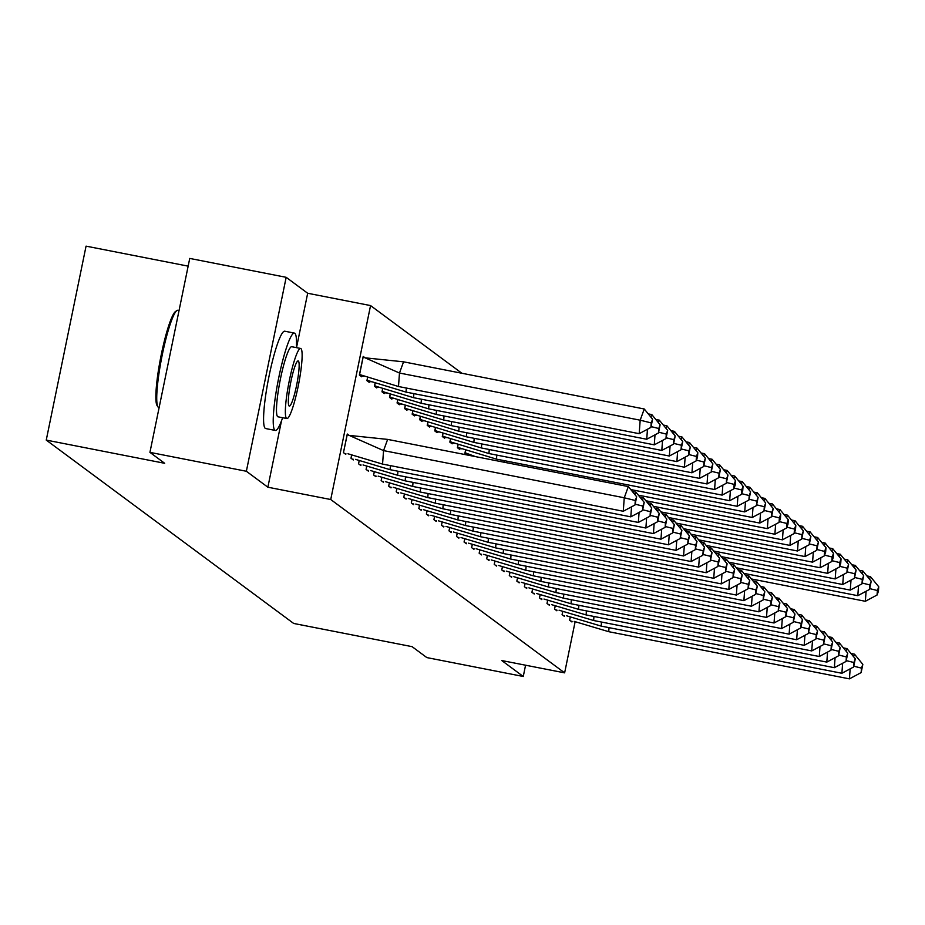 <?xml version="1.0" encoding="UTF-8"?>
<svg xmlns="http://www.w3.org/2000/svg" width="925" height="925" viewBox="0 0 925 925"><rect width="100%" height="100%" fill="white"/><g stroke="black" fill="none" stroke-linecap="round" stroke-linejoin="round"><path stroke-width="1.39" d="M575.119 621.762L564.632 672.857L501.755 660.543L523.261 676.476L426.83 657.582L412.099 646.656L293.676 623.45L46.25 440.092L164.673 463.298L149.931 452.371L189.741 258.422L286.172 277.315L246.362 471.264L267.868 487.209L330.734 499.523L370.555 305.574L461.864 373.249M149.931 452.371L246.362 471.264M523.261 676.476L525.573 665.202M296.509 347.661L307.678 293.26L286.172 277.315M307.678 293.26L370.555 305.574M188.157 266.146L86.06 246.142L46.25 440.092M564.632 672.857L330.734 499.523M365.028 357.802L363.201 356.437L359.374 375.053L361.698 376.776L361.825 376.14M349.107 435.374L347.28 434.022L343.453 452.637L345.777 454.36L345.904 453.724M367.549 377.55L366.913 380.649L369.237 382.36L369.364 381.736M351.627 455.135L350.991 458.222L353.315 459.945L353.442 459.309M375.087 383.147L374.452 386.234L376.776 387.945L376.903 387.321M359.166 460.719L358.53 463.807L360.854 465.529L360.981 464.893M382.626 388.731L381.99 391.818L384.314 393.541L384.442 392.905M366.705 466.304L366.069 469.403L368.393 471.114L368.52 470.478M390.165 394.316L389.529 397.403L391.853 399.126L391.98 398.49M374.243 471.9L373.608 474.988L375.932 476.699L376.059 476.074M397.704 399.901L397.068 402.988L399.392 404.711L399.519 404.075M381.782 477.485L381.146 480.572L383.47 482.295L383.597 481.659M405.243 405.485L404.607 408.584L406.931 410.295L407.058 409.659M389.321 483.07L388.685 486.157L391.009 487.88L391.136 487.244M412.781 411.082L412.145 414.169L414.469 415.88L414.597 415.256M396.86 488.654L396.224 491.742L398.548 493.464L398.675 492.828M420.32 416.666L419.684 419.753L422.008 421.476L422.135 420.84M404.398 494.239L403.762 497.326L406.087 499.049L406.214 498.413M427.859 422.251L427.223 425.338L429.547 427.061L429.674 426.425M411.937 499.824L411.301 502.922L413.625 504.634L413.752 504.009M435.397 427.836L434.762 430.923L437.086 432.646L437.213 432.01M419.476 505.42L418.84 508.507L421.164 510.218L421.291 509.594M442.936 433.42L442.3 436.507L444.624 438.23L444.752 437.594M427.015 511.005L426.379 514.092L428.703 515.815L428.83 515.179M450.475 439.005L449.839 442.104L452.163 443.815L452.29 443.191M434.553 516.589L433.917 519.677L436.242 521.399L436.369 520.763M458.014 444.601L457.378 447.688L459.702 449.4L459.829 448.775M442.092 522.174L441.456 525.261L443.78 526.984L443.908 526.348M465.553 450.186L464.917 453.273L467.241 454.996L467.368 454.36M449.631 527.759L448.995 530.857L451.319 532.569L451.446 531.933M457.17 533.355L456.534 536.442L458.858 538.153L458.985 537.529M464.708 538.94L464.072 542.027L466.397 543.75L466.524 543.114M472.247 544.524L471.611 547.612L473.935 549.334L474.062 548.698M479.786 550.109L479.15 553.196L481.474 554.919L481.601 554.283M487.325 555.694L486.689 558.781L489.013 560.504L489.14 559.868M494.863 561.278L494.228 564.377L496.552 566.088L496.679 565.464M502.402 566.875L501.766 569.962L504.09 571.673L504.217 571.049M509.941 572.459L509.305 575.547L511.629 577.269L511.756 576.633M517.48 578.044L516.844 581.131L519.168 582.854L519.295 582.218M525.018 583.629L524.382 586.716L526.707 588.439L526.834 587.803M532.557 589.213L531.921 592.312L534.245 594.023L534.373 593.388M540.096 594.81L539.46 597.897L541.784 599.608L541.911 598.984M547.635 600.394L546.999 603.482L549.323 605.204L549.45 604.568M555.173 605.979L554.538 609.066L556.862 610.789L556.989 610.153M562.712 611.564L562.076 614.651L564.4 616.374L564.528 615.738M570.251 617.148L569.615 620.236L571.939 621.958L572.066 621.322M267.868 487.209L281.478 420.91M382.557 464.084L383.563 450.602L624.259 497.777L623.265 511.259L382.557 464.084L347.973 453.782M387.633 439.398L383.563 450.602L349.176 435.397L387.633 439.398L628.329 486.573L636.666 496.76L635.302 500.494L634.978 504.992L636.666 496.76M345.823 453.724L344.586 453.481M349.176 435.397L347.222 434.658L343.568 452.094M623.265 511.259L634.978 504.992M635.302 500.494L624.259 497.777L628.329 486.573M398.49 386.511L639.187 433.675L640.181 420.193L399.484 373.029L403.554 361.825L365.097 357.825L399.484 373.029L398.49 386.511L359.49 374.509M363.895 376.197L361.744 376.14L359.571 374.533L363.155 357.073L365.097 357.825M644.251 408.989L652.587 419.187L651.235 422.922L640.181 420.193L644.251 408.989L403.554 361.825M361.744 376.14L360.519 375.897M651.235 422.922L650.899 427.408L652.587 419.187M639.187 433.675L650.899 427.408M158.013 406.965L157.1 405.589A48.412 6.637 -78.9 0 1 160.707 357.443A48.412 6.637 -78.9 0 1 175.542 311.494L176.906 310.557A49.603 6.799 101.1 0 0 161.702 357.64A49.603 6.799 101.1 0 0 158.013 406.965A49.603 6.799 101.1 0 0 158.429 407.428A49.603 6.799 101.1 0 0 158.846 407.624L159.1 407.671M179.057 310.488L177.924 310.268A49.603 6.799 101.1 0 0 176.906 310.557M296.37 347.638A49.603 6.799 101.1 0 0 294.821 333.289A49.603 6.799 101.1 0 0 294.404 333.092A49.603 6.799 101.1 0 0 278.506 378.88A49.603 6.799 101.1 0 0 274.922 430.264A49.603 6.799 101.1 0 0 275.326 430.449A49.603 6.799 101.1 0 0 282.634 417.73M294.404 333.092L284.761 331.208A49.603 6.799 101.1 0 0 268.863 376.984A49.603 6.799 101.1 0 0 265.278 428.368A49.603 6.799 101.1 0 0 265.683 428.553L275.326 430.449M286.877 418.551L277.997 416.817A35.717 4.902 -78.9 0 1 277.708 416.678A35.717 4.902 -78.9 0 1 280.287 379.689A35.717 4.902 -78.9 0 1 291.733 346.725L300.613 348.459A35.717 4.902 101.1 0 0 289.155 381.424A35.717 4.902 101.1 0 0 286.577 418.424A35.717 4.902 101.1 0 0 286.877 418.551A35.717 4.902 101.1 0 0 298.324 385.598A35.717 4.902 101.1 0 0 300.903 348.598A35.717 4.902 101.1 0 0 300.613 348.459M289.12 406.006A23.009 3.157 101.1 0 0 289.317 406.098A23.009 3.157 101.1 0 0 296.694 384.858A23.009 3.157 101.1 0 0 298.359 361.016A23.009 3.157 101.1 0 0 298.162 360.923A23.009 3.157 101.1 0 0 290.785 382.164A23.009 3.157 101.1 0 0 289.12 406.006M631.544 506.831L630.804 516.844L390.096 469.68L355.512 459.367M353.362 459.309L352.124 459.066M351.708 455.158L351.107 457.678M390.096 469.68L390.396 465.622M634.955 494.667L635.868 492.158L632.33 491.464M630.804 516.844L642.517 510.577L644.205 502.344L642.84 506.079L642.517 510.577M635.868 492.158L644.205 502.344M635.255 504.217L642.84 506.079M639.082 512.415L638.343 522.428L397.634 475.265L363.051 464.951M360.9 464.893L359.663 464.651M359.247 460.754L358.646 463.263M397.634 475.265L397.935 471.207M642.493 500.263L643.407 497.743L639.869 497.049M638.343 522.428L650.055 516.162L651.743 507.941L650.379 511.675L650.055 516.162M643.407 497.743L651.743 507.941M642.794 509.802L650.379 511.675M646.621 518L645.881 528.013L405.173 480.85L370.59 470.547M368.439 470.478L367.202 470.235M366.786 466.339L366.184 468.859M405.173 480.85L405.474 476.803M650.032 505.848L650.946 503.327L647.407 502.633M645.881 528.013L657.594 521.746L659.282 513.525L657.918 517.26L657.594 521.746M650.946 503.327L659.282 513.525M650.333 515.387L657.918 517.26M654.16 523.585L653.42 533.598L412.712 486.434L378.128 476.132M375.978 476.063L374.741 475.832M374.324 471.923L373.723 474.444M412.712 486.434L413.012 482.387M657.571 511.433L658.484 508.912L654.946 508.218M653.42 533.598L665.133 527.342L666.821 519.11L665.457 522.845L665.133 527.342M658.484 508.912L666.821 519.11M657.872 520.972L665.457 522.845M661.699 529.169L660.959 539.194L420.251 492.019L385.667 481.717M383.517 481.659L382.279 481.416M381.863 477.508L381.262 480.029M420.251 492.019L420.551 487.972M665.11 517.017L666.023 514.508L662.485 513.814M660.959 539.194L672.672 532.927L674.36 524.695L672.995 528.429L672.672 532.927M666.023 514.508L674.36 524.695M665.41 526.556L672.995 528.429M367.63 377.585L367.109 380.117L369.029 380.869L406.029 392.096L406.329 388.049M371.434 381.794L368.058 381.482M650.876 417.094L651.79 414.573L648.252 413.88M369.283 381.724L367.028 380.106M406.029 392.096L646.725 439.259L647.465 429.246M651.79 414.573L660.126 424.772L658.773 428.506L651.177 426.633M658.773 428.506L658.438 432.993L660.126 424.772M646.725 439.259L658.438 432.993M375.168 383.17L374.648 385.702L376.567 386.453L413.567 397.681L413.868 393.634M378.972 387.378L375.596 387.078M658.415 422.679L659.328 420.158L655.79 419.476M376.822 387.321L374.567 385.69M413.567 397.681L654.264 444.844L655.004 434.831M659.328 420.158L667.665 430.356L666.312 434.091L658.716 432.218M666.312 434.091L665.977 438.589L667.665 430.356M654.264 444.844L665.977 438.589M382.707 388.754L382.187 391.287L384.106 392.038L421.106 403.265L421.407 399.218M386.511 392.963L383.135 392.663M665.954 428.263L666.867 425.754L663.329 425.061M384.361 392.905L382.106 391.275M421.106 403.265L661.803 450.44L662.543 440.416M666.867 425.754L675.204 435.941L673.851 439.676L666.254 437.803M673.851 439.676L673.516 444.173L675.204 435.941M661.803 450.44L673.516 444.173M390.246 394.339L389.726 396.871L391.645 397.634L428.645 408.862L428.946 404.803M394.05 398.548L390.674 398.247M673.493 433.848L674.406 431.339L670.868 430.645M391.899 398.49L389.645 396.86M428.645 408.862L669.342 456.025L670.082 446.012M674.406 431.339L682.743 441.526L681.39 445.26L673.793 443.399M681.39 445.26L681.054 449.758L682.743 441.526M669.342 456.025L681.054 449.758M397.785 399.935L397.264 402.467L399.184 403.219L436.184 414.446L436.484 410.388M401.589 404.132L398.212 403.832M681.031 439.444L681.945 436.924L678.407 436.23M399.438 404.075L397.183 402.444M436.184 414.446L676.88 461.61L677.62 451.597M681.945 436.924L690.281 447.122L688.928 450.845L681.332 448.983M688.928 450.845L688.593 455.343L690.281 447.122M676.88 461.61L688.593 455.343M669.237 534.766L668.497 544.779L427.789 497.604L393.206 487.302M391.055 487.244L389.818 487.001M389.402 483.093L388.801 485.613M427.789 497.604L428.09 493.557M672.648 522.602L673.562 520.093L670.024 519.399M668.497 544.779L680.21 538.512L681.898 530.279L680.534 534.014L680.21 538.512M673.562 520.093L681.898 530.279M672.949 532.141L680.534 534.014M405.323 405.52L404.803 408.052L406.722 408.804L443.722 420.031L444.023 415.984M409.127 409.729L405.751 409.417M688.57 445.029L689.483 442.508L685.945 441.815M406.977 409.659L404.722 408.029M443.722 420.031L684.419 467.194L685.159 457.181M689.483 442.508L697.82 452.707L696.467 456.441L688.871 454.568M696.467 456.441L696.132 460.928L697.485 457.193L697.82 452.707M684.419 467.194L696.132 460.928M676.776 540.35L676.036 550.363L435.328 503.2L400.745 492.886M398.594 492.828L397.357 492.586M396.941 488.689L396.339 491.198M435.328 503.2L435.629 499.142M680.187 528.198L681.101 525.678L677.562 524.984M676.036 550.363L687.749 544.097L689.437 535.864L688.073 539.599L687.749 544.097M681.101 525.678L689.437 535.864M680.488 537.737L688.073 539.599M412.862 411.105L412.342 413.637L414.261 414.388L451.261 425.616L451.562 421.569M416.666 415.313L413.29 415.013M696.109 450.614L697.022 448.093L693.484 447.399M414.516 415.244L412.261 413.625M451.261 425.616L691.958 472.779L692.698 462.766M697.022 448.093L705.359 458.291L704.006 462.026L696.409 460.153M704.006 462.026L703.671 466.524L705.359 458.291M691.958 472.779L703.671 466.524M684.315 545.935L683.575 555.948L442.867 508.785L408.283 498.471M406.133 498.413L404.896 498.17M404.479 494.274L403.878 496.783M442.867 508.785L443.167 504.726M687.726 533.783L688.639 531.262L685.101 530.568M683.575 555.948L695.288 549.681L696.976 541.46L695.612 545.195L695.288 549.681M688.639 531.262L696.976 541.46M688.027 543.322L695.612 545.195M420.401 416.689L419.881 419.222L421.8 419.973L458.8 431.2L459.101 427.153M424.205 420.898L420.829 420.597M703.647 456.198L704.561 453.689L701.023 452.996M422.054 420.84L419.8 419.21M458.8 431.2L699.497 478.375L700.237 468.351M704.561 453.689L712.897 463.876L711.545 467.611L703.948 465.738M711.545 467.611L711.209 472.108L712.897 463.876M699.497 478.375L711.209 472.108M691.854 551.52L691.114 561.533L450.406 514.369L415.822 504.067M413.672 503.998L412.434 503.767M412.018 499.858L411.417 502.379M450.406 514.369L450.706 510.322M695.265 539.368L696.178 536.847L692.64 536.153M691.114 561.533L702.827 555.266L704.515 547.045L703.15 550.78L702.827 555.266M696.178 536.847L704.515 547.045M695.565 548.907L703.15 550.78M427.94 422.274L427.419 424.806L429.339 425.558L466.339 436.785L466.639 432.738M431.744 426.483L428.368 426.182M711.186 461.783L712.1 459.274L708.562 458.58M429.593 426.425L427.338 424.795M466.339 436.785L707.035 483.96L707.775 473.947M712.1 459.274L720.436 469.461L719.083 473.195L711.487 471.322M719.083 473.195L718.748 477.693L720.436 469.461M707.035 483.96L718.748 477.693M699.393 557.104L698.653 567.118L457.944 519.954L423.361 509.652M421.21 509.594L419.973 509.351M419.557 505.443L418.956 507.964M457.944 519.954L458.245 515.907M702.803 544.952L703.717 542.443L700.179 541.749M698.653 567.118L710.365 560.862L712.053 552.63L710.689 556.364L710.365 560.862M703.717 542.443L712.053 552.63M703.104 554.491L710.689 556.364M435.478 427.87L434.958 430.403L436.877 431.154L473.877 442.381L474.178 438.323M439.283 432.067L435.906 431.767M718.725 467.379L719.638 464.859L716.1 464.165M437.132 432.01L434.877 430.379M473.877 442.381L714.574 489.545L715.314 479.532M719.638 464.859L727.975 475.045L726.622 478.78L719.026 476.918M726.622 478.78L726.287 483.278L727.975 475.045M714.574 489.545L726.287 483.278M706.931 562.689L706.191 572.714L465.483 525.539L430.9 515.237M428.749 515.179L427.512 514.936M427.096 511.028L426.494 513.548M465.483 525.539L465.784 521.492M710.342 550.537L711.256 548.028L707.718 547.334M706.191 572.714L717.904 566.447L719.592 558.214L718.228 561.949L717.904 566.447M711.256 548.028L719.592 558.214M710.643 560.076L718.228 561.949M443.017 433.455L442.497 435.987L444.416 436.739L481.416 447.966L481.717 443.908M446.821 437.652L443.445 437.352M726.264 472.964L727.177 470.443L723.639 469.75M444.671 437.594L442.416 435.964M481.416 447.966L722.113 495.129L722.853 485.116M727.177 470.443L735.514 480.642L734.161 484.376L726.564 482.503M734.161 484.376L733.826 488.863L735.178 485.128L735.514 480.642M722.113 495.129L733.826 488.863M714.47 568.285L713.73 578.298L473.022 531.135L438.438 520.821M436.288 520.763L435.051 520.521M434.634 516.613L434.033 519.133M473.022 531.135L473.322 527.077M717.881 556.122L718.794 553.613L715.256 552.919M713.73 578.298L725.443 572.032L727.131 563.799L725.767 567.534L725.443 572.032M718.794 553.613L727.131 563.799M718.182 565.672L725.767 567.534M450.556 439.04L450.036 441.572L451.955 442.323L488.955 453.551L489.256 449.504M454.36 443.248L450.984 442.936M733.803 478.549L734.716 476.028L731.178 475.334M452.209 443.179L449.955 441.56M488.955 453.551L729.652 500.714L730.392 490.701M734.716 476.028L743.053 486.226L741.7 489.961L734.103 488.088M741.7 489.961L741.364 494.447L742.717 490.712L743.053 486.226M729.652 500.714L741.364 494.447M722.009 573.87L721.269 583.883L480.561 536.72L445.977 526.406M443.827 526.348L442.589 526.105M442.173 522.209L441.572 524.718M480.561 536.72L480.861 532.661M725.42 561.718L726.333 559.197L722.795 558.503M721.269 583.883L732.982 577.616L734.67 569.395L733.305 573.13L732.982 577.616M726.333 559.197L734.67 569.395M725.72 571.257L733.305 573.13M458.095 444.624L457.574 447.157L459.494 447.908L496.494 459.135L496.794 455.088M461.899 448.833L458.522 448.533M741.341 484.133L742.255 481.613L738.717 480.931M459.748 448.775L457.493 447.145M496.494 459.135L737.19 506.299L737.93 496.286M742.255 481.613L750.591 491.811L749.238 495.546L741.642 493.672M749.238 495.546L748.903 500.043L750.591 491.811M737.19 506.299L748.903 500.043M729.548 579.455L728.808 589.468L488.099 542.304L453.516 532.002M451.365 531.933L450.128 531.69M449.712 527.793L449.111 530.314M488.099 542.304L488.4 538.257M732.958 567.303L733.872 564.782L730.334 564.088M728.808 589.468L740.52 583.201L742.208 574.98L740.844 578.715L740.52 583.201M733.872 564.782L742.208 574.98M733.259 576.842L740.844 578.715M465.633 450.209L465.113 452.741L475.438 456.615M504.217 462.246L504.333 460.673M469.438 454.418L466.061 454.117M748.88 489.718L749.793 487.209L746.255 486.515M467.287 454.36L465.032 452.73M630.781 489.556L744.729 511.895L745.469 501.87M749.793 487.209L758.13 497.396L756.777 501.13L749.181 499.257M756.777 501.13L756.442 505.628L758.13 497.396M744.729 511.895L756.442 505.628M737.086 585.039L736.346 595.053L495.65 547.889L461.055 537.587M458.904 537.518L457.667 537.286M457.251 533.378L456.649 535.899M495.65 547.889L495.939 543.842M740.497 572.887L741.411 570.367L737.872 569.673M736.346 595.053L748.059 588.797L749.747 580.565L748.383 584.299L748.059 588.797M741.411 570.367L749.747 580.565M740.798 582.426L748.383 584.299M756.419 495.303L757.332 492.794L753.794 492.1M638.319 495.153L752.268 517.48L753.008 507.467M757.332 492.794L765.669 502.98L764.316 506.715L756.719 504.853M764.316 506.715L763.981 511.213L765.669 502.98M752.268 517.48L763.981 511.213M744.625 590.624L743.885 600.649L503.188 553.474L468.593 543.172M466.443 543.114L465.206 542.871M464.789 538.963L464.188 541.483M503.188 553.474L503.478 549.427M748.036 578.472L748.949 575.963L745.411 575.269M743.885 600.649L755.598 594.382L757.286 586.149L755.922 589.884L755.598 594.382M748.949 575.963L757.286 586.149M748.337 588.011L755.922 589.884M763.957 500.899L764.871 498.378L761.333 497.685M645.858 500.737L759.807 523.064L760.547 513.051M764.871 498.378L773.207 508.577L771.855 512.311L764.258 510.438M771.855 512.311L771.519 516.798L773.207 508.577M759.807 523.064L771.519 516.798M752.164 596.22L751.424 606.233L510.727 559.058L476.132 548.756M473.982 548.698L472.744 548.456M472.328 544.548L471.727 547.068M510.727 559.058L511.016 555.012M755.575 584.057L756.488 581.548L752.95 580.854M751.424 606.233L763.137 599.967L764.825 591.734L763.46 595.469L763.137 599.967M756.488 581.548L764.825 591.734M755.875 593.596L763.46 595.469M771.496 506.484L772.41 503.963L768.872 503.269M653.397 506.322L767.345 528.649L768.085 518.636M772.41 503.963L780.746 514.161L779.393 517.896L771.797 516.023M779.393 517.896L779.058 522.382L780.411 518.648L780.746 514.161M767.345 528.649L779.058 522.382M759.702 601.805L758.962 611.818L518.266 564.655L483.671 554.341M481.52 554.283L480.283 554.04M479.867 550.144L479.266 552.653M518.266 564.655L518.555 560.596M763.113 589.653L764.027 587.132L760.489 586.438M758.962 611.818L770.675 605.551L772.363 597.319L770.999 601.053L770.675 605.551M764.027 587.132L772.363 597.319M763.414 599.192L770.999 601.053M779.035 512.068L779.948 509.548L776.41 508.854M660.936 511.907L774.884 534.234L775.624 524.221M779.948 509.548L788.285 519.746L786.932 523.481L779.336 521.607M786.932 523.481L786.597 527.978L787.95 524.244L788.285 519.746M774.884 534.234L786.597 527.978M767.241 607.39L766.501 617.403L525.805 570.239L491.21 559.926M489.059 559.868L487.822 559.625M487.406 555.728L486.804 558.238M525.805 570.239L526.094 566.181M770.652 595.237L771.566 592.717L768.028 592.023M766.501 617.403L778.214 611.136L779.902 602.915L778.538 606.65L778.214 611.136M771.566 592.717L779.902 602.915M770.953 604.777L778.538 606.65M786.574 517.653L787.487 515.144L783.949 514.45M668.474 517.491L782.423 539.83L783.163 529.805M787.487 515.144L795.824 525.331L794.471 529.065L786.874 527.192M794.471 529.065L794.136 533.563L795.488 529.828L795.824 525.331M782.423 539.83L794.136 533.563M774.78 612.974L774.04 622.987L533.343 575.824L498.748 565.522M496.598 565.452L495.361 565.221M494.944 561.313L494.343 563.834M533.343 575.824L533.632 571.777M778.191 600.822L779.104 598.302L775.566 597.608M774.04 622.987L785.753 616.721L787.441 608.5L786.077 612.234L785.753 616.721M779.104 598.302L787.441 608.5M778.492 610.361L786.077 612.234M794.112 523.238L795.026 520.729L791.488 520.035M676.013 523.076L789.962 545.415L790.702 535.402M795.026 520.729L803.362 530.915L802.01 534.65L794.413 532.777M802.01 534.65L801.674 539.148L803.362 530.915M789.962 545.415L801.674 539.148M782.319 618.559L781.579 628.572L540.882 581.409L506.287 571.107M504.137 571.049L502.899 570.806M502.483 566.898L501.882 569.418M540.882 581.409L541.171 577.362M785.73 606.407L786.643 603.898L783.105 603.204M781.579 628.572L793.292 622.317L794.98 614.084L793.615 617.819L793.292 622.317M786.643 603.898L794.98 614.084M786.03 615.946L793.615 617.819M801.651 528.834L802.565 526.313L799.027 525.62M683.552 528.672L797.5 550.999L798.24 540.986M802.565 526.313L810.901 536.5L809.548 540.235L801.952 538.373M809.548 540.235L809.213 544.732L810.901 536.5M797.5 550.999L809.213 544.732M789.857 624.144L789.118 634.168L548.421 586.993L513.826 576.691M511.675 576.633L510.438 576.391M510.022 572.482L509.421 575.003M548.421 586.993L548.71 582.947M793.268 611.992L794.182 609.482L790.644 608.789M789.118 634.168L800.83 627.902L802.518 619.669L801.154 623.404L800.83 627.902M794.182 609.482L802.518 619.669M793.569 621.531L801.154 623.404M809.19 534.419L810.103 531.898L806.565 531.204M691.091 534.257L805.039 556.584L805.779 546.571M810.103 531.898L818.44 542.096L817.087 545.831L809.491 543.958M817.087 545.831L816.752 550.317L818.44 542.096M805.039 556.584L816.752 550.317M797.396 629.74L796.656 639.753L555.96 592.59L521.365 582.276M519.214 582.218L517.977 581.975M517.561 578.067L516.959 580.588M555.96 592.59L556.249 588.531M800.807 617.576L801.721 615.067L798.183 614.373M796.656 639.753L808.369 633.486L810.057 625.254L808.693 628.988L808.369 633.486M801.721 615.067L810.057 625.254M801.108 627.127L808.693 628.988M816.729 540.003L817.642 537.483L814.104 536.789M698.629 539.842L812.578 562.169L813.318 552.156M817.642 537.483L825.979 547.681L824.626 551.416L817.029 549.543M824.626 551.416L824.291 555.902L825.643 552.167L825.979 547.681M812.578 562.169L824.291 555.902M804.935 635.325L804.195 645.338L563.498 598.174L528.903 587.861M526.753 587.803L525.516 587.56M525.099 583.663L524.498 586.173M563.498 598.174L563.788 594.116M808.346 623.173L809.259 620.652L805.721 619.958M804.195 645.338L815.908 639.071L817.596 630.85L816.232 634.585L815.908 639.071M809.259 620.652L817.596 630.85M808.647 632.712L816.232 634.585M824.268 545.588L825.181 543.067L821.643 542.385M706.168 545.426L820.117 567.753L820.857 557.74M825.181 543.067L833.518 553.266L832.165 557L824.568 555.127M832.165 557L831.829 561.498L833.182 557.763L833.518 553.266M820.117 567.753L831.829 561.498M812.474 640.909L811.734 650.923L571.037 603.759L536.442 593.457M534.292 593.388L533.054 593.145M532.638 589.248L532.037 591.769M571.037 603.759L571.326 599.712M815.885 628.757L816.798 626.237L813.26 625.543M811.734 650.923L823.447 644.656L825.135 636.435L823.77 640.169L823.447 644.656M816.798 626.237L825.135 636.435M816.185 638.296L823.77 640.169M831.806 551.173L832.72 548.664L829.182 547.97M713.707 551.011L827.655 573.35L828.395 563.325M832.72 548.664L841.056 558.85L839.703 562.585L832.107 560.712M839.703 562.585L839.368 567.083L840.721 563.348L841.056 558.85M827.655 573.35L839.368 567.083M820.013 646.494L819.272 656.507L578.576 609.344L543.981 599.042M541.83 598.972L540.593 598.741M540.177 594.833L539.576 597.353M578.576 609.344L578.865 605.297M823.423 634.342L824.337 631.821L820.799 631.128M819.272 656.507L830.985 650.252L832.673 642.019L831.309 645.754L830.985 650.252M824.337 631.821L832.673 642.019M823.724 643.881L831.309 645.754M839.345 556.757L840.258 554.248L836.72 553.555M721.246 556.607L835.194 578.934L835.934 568.921M840.258 554.248L848.595 564.435L847.242 568.17L839.646 566.308M847.242 568.17L846.907 572.668L848.595 564.435M835.194 578.934L846.907 572.668M827.551 652.079L826.811 662.103L586.115 614.928L551.52 604.626M549.369 604.568L548.132 604.326M547.716 600.418L547.114 602.938M586.115 614.928L586.404 610.882M830.962 639.927L831.876 637.418L828.337 636.724M826.811 662.103L838.524 655.837L840.212 647.604L838.848 651.339L838.524 655.837M831.876 637.418L840.212 647.604M831.263 649.466L838.848 651.339M846.884 562.354L847.797 559.833L844.259 559.139M728.784 562.192L842.733 584.519L843.473 574.506M847.797 559.833L856.134 570.031L854.781 573.766L847.184 571.893M854.781 573.766L854.446 578.252L856.134 570.031M842.733 584.519L854.446 578.252M835.09 657.675L834.35 667.688L593.653 620.513L559.058 610.211M556.908 610.153L555.671 609.91M555.254 606.002L554.653 608.523M593.653 620.513L593.942 616.466M838.501 645.511L839.414 643.002L835.876 642.308M834.35 667.688L846.063 661.421L847.751 653.189L846.387 656.923L846.063 661.421M839.414 643.002L847.751 653.189M838.802 655.05L846.387 656.923M854.423 567.938L855.336 565.418L851.798 564.724M736.323 567.777L850.272 590.104L851.012 580.091M855.336 565.418L863.673 575.616L862.32 579.351L854.723 577.477M862.32 579.351L861.984 583.837L863.673 575.616M850.272 590.104L861.984 583.837M842.629 663.26L841.889 673.273L601.192 626.109L566.597 615.796M564.447 615.738L563.209 615.495M562.793 611.598L562.192 614.107M601.192 626.109L601.481 622.051M846.04 651.107L846.953 648.587L843.415 647.893M841.889 673.273L853.602 667.006L855.29 658.773L853.925 662.508L853.602 667.006M846.953 648.587L855.29 658.773M846.34 660.647L853.925 662.508M861.961 573.523L862.875 571.002L859.337 570.309M743.862 573.361L857.81 595.688L858.55 585.675M862.875 571.002L871.211 581.201L869.858 584.935L862.262 583.062M869.858 584.935L869.523 589.433L871.211 581.201M857.81 595.688L869.523 589.433M850.168 668.844L849.428 678.857L608.731 631.694L574.136 621.38M571.985 621.322L570.748 621.08M570.332 617.183L569.731 619.692M608.731 631.694L609.02 627.647M853.578 656.692L854.492 654.172L850.954 653.478M849.428 678.857L861.14 672.591L862.828 664.37L861.464 668.104L861.14 672.591M854.492 654.172L862.828 664.37M853.879 666.231L861.464 668.104M869.5 579.108L870.413 576.599L866.875 575.905M751.401 578.946L865.349 601.285L866.089 591.26M870.413 576.599L878.75 586.785L877.397 590.52L869.801 588.647M877.397 590.52L877.062 595.018L878.415 591.283L878.75 586.785M865.349 601.285L877.062 595.018"/></g></svg>

